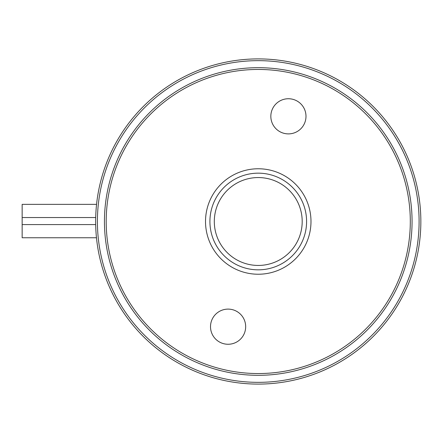 <?xml version="1.0" encoding="UTF-8"?>
<svg xmlns="http://www.w3.org/2000/svg" width="443" height="443" viewBox="0 0 443 443"><rect width="100%" height="100%" fill="white"/><g stroke="black" fill="none" stroke-linecap="round" stroke-linejoin="round"><path stroke-width="0.66" d="M301.279 243.528A48.342 48.342 0 0 0 280.281 178.474A48.342 48.342 0 0 0 215.226 199.472A48.342 48.342 0 0 0 236.224 264.526A48.342 48.342 0 0 0 301.279 243.528M219.135 201.476A43.946 43.946 0 0 0 238.229 260.617A43.946 43.946 0 0 0 297.369 241.524A43.946 43.946 0 0 0 278.276 182.383A43.946 43.946 0 0 0 219.135 201.476M258.252 373.549A152.049 152.049 0 0 0 410.301 221.5A152.049 152.049 0 0 0 258.252 69.451A152.049 152.049 0 0 0 106.204 221.5A152.049 152.049 0 0 0 258.252 373.549M258.252 67.69A153.81 153.81 0 0 1 412.062 221.5A153.81 153.81 0 0 1 258.252 375.31A153.81 153.81 0 0 1 104.443 221.5A153.81 153.81 0 0 1 258.252 67.69M258.252 382.342A160.842 160.842 0 0 0 419.095 221.5A160.842 160.842 0 0 0 258.252 60.658A160.842 160.842 0 0 0 97.41 221.5A160.842 160.842 0 0 0 258.252 382.342M420.85 221.5A162.598 162.598 0 0 1 258.252 384.098A162.598 162.598 0 0 1 95.655 221.5A162.598 162.598 0 0 1 258.252 58.902A162.598 162.598 0 0 1 420.85 221.5M288.415 98.739A17.576 17.576 0 0 0 270.834 116.315A17.576 17.576 0 0 0 288.415 133.891A17.576 17.576 0 0 0 305.991 116.315A17.576 17.576 0 0 0 288.415 98.739M228.09 309.109A17.576 17.576 0 0 0 210.514 326.685A17.576 17.576 0 0 0 228.09 344.261A17.576 17.576 0 0 0 245.671 326.685A17.576 17.576 0 0 0 228.09 309.109M258.252 274.234A52.734 52.734 0 0 1 205.519 221.5A52.734 52.734 0 0 1 258.252 168.766A52.734 52.734 0 0 1 310.986 221.5A52.734 52.734 0 0 1 258.252 274.234M95.705 217.546C96.701 200.535 96.701 200.535 95.705 217.546L22.15 217.546L22.15 204.361L96.563 204.361L96.369 206.283M95.682 224.579L22.15 224.579L22.15 237.758L96.469 237.758L96.563 238.639L96.369 236.717M22.15 224.579L22.15 217.546"/></g></svg>
